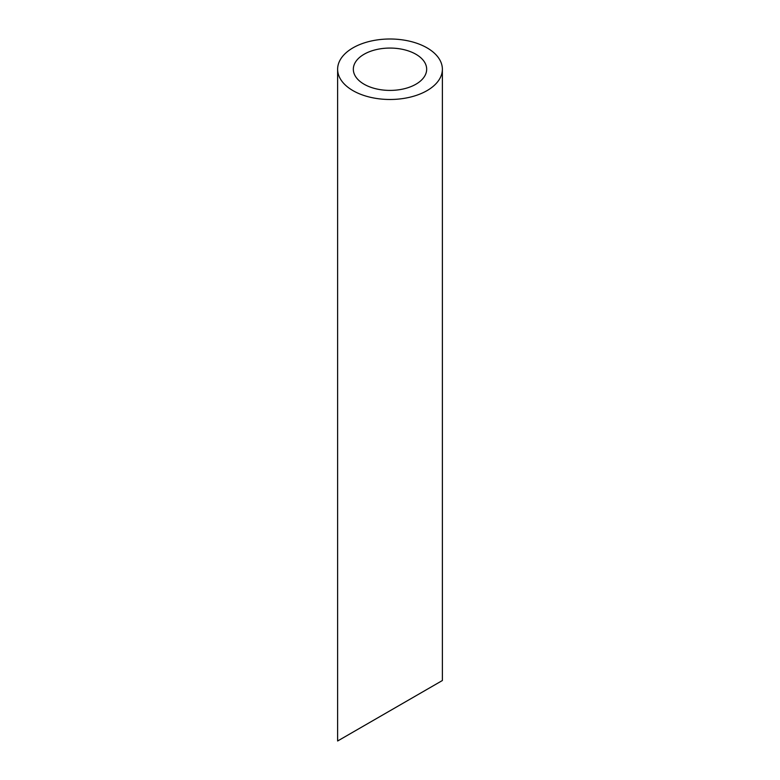 <?xml version="1.0" encoding="UTF-8"?>
<svg xmlns="http://www.w3.org/2000/svg" width="780" height="780" viewBox="0 0 780 780"><rect width="100%" height="100%" fill="white"/><g stroke="black" fill="none" stroke-linecap="round" stroke-linejoin="round"><path stroke-width="1.17" d="M364.075 84.211A36.67 21.167 0 0 0 404.03 88.803A36.67 21.167 0 0 0 426.67 69.244A36.67 21.167 0 0 0 390 48.067A36.67 21.167 0 0 0 353.33 69.244A36.67 21.167 0 0 0 364.075 84.211M364.075 725.731L353.33 731.923M426.67 689.588L415.925 695.789M352.96 90.626A52.377 30.244 0 0 0 410.046 97.178A52.377 30.244 0 0 0 442.377 69.244A52.377 30.244 0 0 0 390 39A52.377 30.244 0 0 0 337.623 69.244A52.377 30.244 0 0 0 352.96 90.626M442.377 69.244L442.377 680.521L337.623 741L337.623 69.244"/></g></svg>
